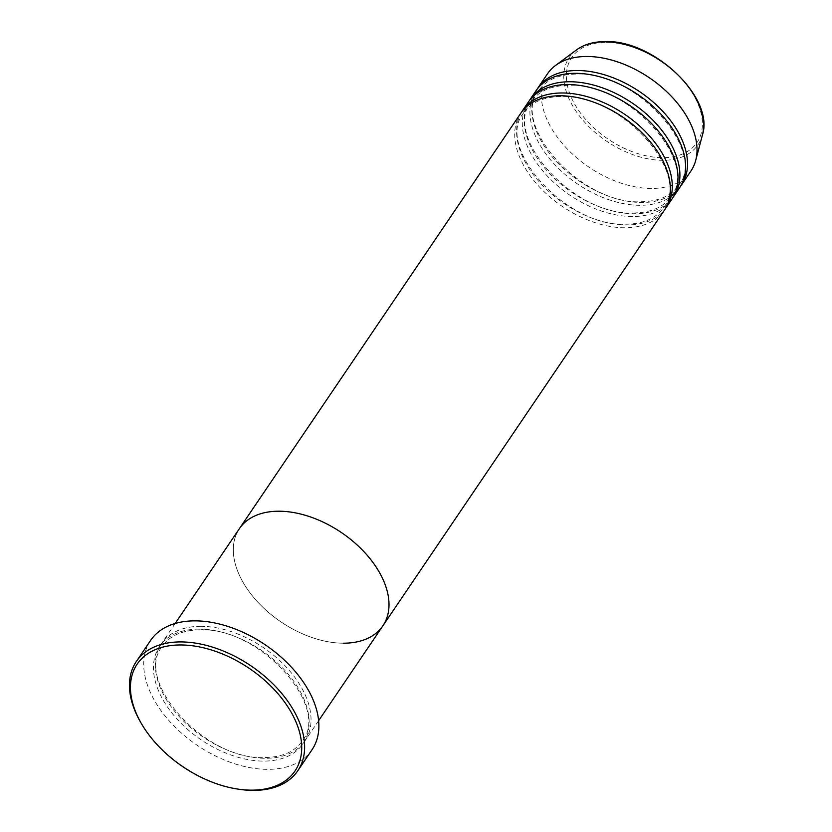 <?xml version="1.0" encoding="UTF-8"?>
<svg xmlns="http://www.w3.org/2000/svg" width="832" height="832" viewBox="0 0 832 832"><rect width="100%" height="100%" fill="white"/><g stroke="black" fill="none" stroke-linecap="round" stroke-linejoin="round"><path stroke-width="0.62" stroke-dasharray="4.16 3.12" d="M200.866 626.309A86.642 53.934 -145.9 0 0 161.46 643.708A86.642 53.934 -145.9 0 0 178.953 716.248A86.642 53.934 -145.9 0 0 265.522 758.295A86.642 53.934 -145.9 0 0 304.928 740.886A86.642 53.934 -145.9 0 0 287.435 668.346A86.642 53.934 -145.9 0 0 200.866 626.309M343.481 643.198A86.642 53.934 -145.9 0 1 256.911 601.162A86.642 53.934 -145.9 0 1 239.418 528.622A86.642 53.934 -145.9 0 0 256.911 601.162A86.642 53.934 -145.9 0 0 343.481 643.198A86.642 53.934 -145.9 0 0 382.886 625.799M150.592 640.442A97.469 60.674 -145.9 0 0 170.279 722.051A97.469 60.674 -145.9 0 0 267.665 769.35A97.469 60.674 -145.9 0 0 312 749.767M238.878 789.246A97.469 60.674 34.1 0 1 141.055 722.987M521.799 111.8A86.642 53.934 -145.9 0 0 541.091 183.882A86.642 53.934 -145.9 0 0 626.777 224.962A86.642 53.934 -145.9 0 0 665.205 208.936M520.811 113.183A86.642 53.934 -145.9 0 0 538.314 185.723A86.642 53.934 -145.9 0 0 624.884 227.76A86.642 53.934 -145.9 0 0 664.29 210.361M529.402 100.578A86.642 53.934 -145.9 0 0 548.704 172.65A86.642 53.934 -145.9 0 0 634.39 213.73A86.642 53.934 -145.9 0 0 672.807 197.704M528.424 101.951A86.642 53.934 -145.9 0 0 545.917 174.502A86.642 53.934 -145.9 0 0 632.486 216.538A86.642 53.934 -145.9 0 0 671.892 199.129M537.014 89.346A86.642 53.934 -145.9 0 0 556.306 161.429A86.642 53.934 -145.9 0 0 641.992 202.498A86.642 53.934 -145.9 0 0 680.41 186.482M536.026 90.73A86.642 53.934 -145.9 0 0 553.519 163.27A86.642 53.934 -145.9 0 0 640.089 205.306A86.642 53.934 -145.9 0 0 679.494 187.907M547.435 73.882A86.642 53.934 -145.9 0 0 564.928 146.432A86.642 53.934 -145.9 0 0 651.498 188.469A86.642 53.934 -145.9 0 0 690.903 171.059M198.962 629.106A86.642 53.934 -145.9 0 0 160.472 695.084A86.642 53.934 -145.9 0 0 263.63 761.103A86.642 53.934 -145.9 0 0 302.12 695.126A86.642 53.934 -145.9 0 0 198.962 629.106M606.133 42.359A75.691 47.122 34.1 0 1 696.249 100.038A75.691 47.122 34.1 0 1 662.626 157.674A75.691 47.122 34.1 0 1 572.51 99.996A75.691 47.122 34.1 0 1 606.133 42.359M576.545 49.889A77.782 48.422 -145.9 0 0 579.883 116.522A77.782 48.422 -145.9 0 0 662.698 160.306A77.782 48.422 -145.9 0 0 702.385 135.138M199.919 629.876C182.302 630.136 169.77 635.627 162.302 646.329C133.37 680.586 205.379 760.854 264.576 757.526C282.183 757.266 294.726 751.774 302.193 741.073C331.126 706.815 259.116 626.548 199.919 629.876M318.625 720.678L304.928 740.886M175.146 623.501L161.46 643.708M523.557 112.996C494.624 147.254 566.634 227.521 625.83 224.193C643.438 223.933 655.98 218.442 663.447 207.74C692.38 173.482 620.37 93.215 561.174 96.543C543.556 96.803 531.024 102.294 523.557 112.996M531.159 101.764C502.226 136.032 574.236 216.299 633.433 212.971C651.05 212.701 663.582 207.22 671.05 196.518C699.982 162.25 627.973 81.983 568.776 85.311C551.169 85.582 538.626 91.062 531.159 101.764M538.772 90.532C509.829 124.8 581.838 205.067 641.046 201.739C658.653 201.469 671.185 195.988 678.652 185.286C707.595 151.029 635.586 70.751 576.378 74.079C558.771 74.35 546.229 79.83 538.772 90.532"/><path stroke-width="1.25" d="M251.649 790.15A95.306 59.332 -145.9 0 0 293.987 717.579A95.306 59.332 -145.9 0 0 180.523 644.966A95.306 59.332 -145.9 0 0 141.794 724.246A95.306 59.332 -145.9 0 0 237.442 789.027A95.306 59.332 -145.9 0 0 251.649 790.15M141.794 724.246L141.055 722.987A97.469 60.674 34.1 0 1 136.334 661.492A97.469 60.674 34.1 0 1 180.669 641.919A97.469 60.674 34.1 0 1 278.054 689.208A97.469 60.674 34.1 0 1 297.742 770.817A97.469 60.674 34.1 0 1 253.406 790.4A97.469 60.674 34.1 0 1 238.878 789.246L237.442 789.027M343.481 643.198A86.642 53.934 -145.9 0 0 382.886 625.799A86.642 53.934 -145.9 0 0 365.394 553.259A86.642 53.934 -145.9 0 0 278.824 511.212A86.642 53.934 -145.9 0 0 239.418 528.622L175.146 623.501M297.742 770.817L312 749.767A97.469 60.674 -145.9 0 0 292.313 668.158A97.469 60.674 -145.9 0 0 194.927 620.859A97.469 60.674 -145.9 0 0 150.592 640.442L136.334 661.492M665.205 208.936A86.642 53.934 -145.9 0 0 666.182 207.553A86.642 53.934 -145.9 0 0 648.69 135.013A86.642 53.934 -145.9 0 0 562.12 92.976A86.642 53.934 -145.9 0 0 522.714 110.375A86.642 53.934 -145.9 0 0 521.799 111.8M382.886 625.799L664.29 210.361A86.642 53.934 -145.9 0 0 646.786 137.821A86.642 53.934 -145.9 0 0 560.217 95.774A86.642 53.934 -145.9 0 0 520.811 113.183L239.418 528.622A86.642 53.934 -145.9 0 1 278.824 511.212A86.642 53.934 -145.9 0 1 365.394 553.259A86.642 53.934 -145.9 0 1 382.886 625.799L318.625 720.678M672.807 197.704A86.642 53.934 -145.9 0 0 673.795 196.321A86.642 53.934 -145.9 0 0 656.292 123.781A86.642 53.934 -145.9 0 0 569.722 81.744A86.642 53.934 -145.9 0 0 530.317 99.143A86.642 53.934 -145.9 0 0 529.402 100.578M666.182 207.553L671.892 199.129A86.642 53.934 -145.9 0 0 654.399 126.589A86.642 53.934 -145.9 0 0 567.83 84.552A86.642 53.934 -145.9 0 0 528.424 101.951L522.714 110.375M680.41 186.482A86.642 53.934 -145.9 0 0 681.398 185.099A86.642 53.934 -145.9 0 0 663.905 112.549A86.642 53.934 -145.9 0 0 577.335 70.512A86.642 53.934 -145.9 0 0 537.93 87.922A86.642 53.934 -145.9 0 0 537.014 89.346M673.795 196.321L679.494 187.907A86.642 53.934 -145.9 0 0 662.002 115.357A86.642 53.934 -145.9 0 0 575.432 73.32A86.642 53.934 -145.9 0 0 536.026 90.73L530.317 99.143M681.398 185.099L690.903 171.059A86.642 53.934 -145.9 0 0 695.698 160.43A86.642 53.934 -145.9 0 0 667.108 92.061A86.642 53.934 -145.9 0 0 586.841 56.482A86.642 53.934 -145.9 0 0 555.526 65.478A86.642 53.934 -145.9 0 0 547.435 73.882L537.93 87.922M576.545 49.889C584.106 44.387 593.653 41.631 605.186 41.6C653.515 39.541 714.906 97.791 702.385 135.138A77.782 48.422 -145.9 0 0 676.718 73.757A77.782 48.422 -145.9 0 0 604.646 41.808A77.782 48.422 -145.9 0 0 576.545 49.889L555.526 65.478M702.385 135.138L695.698 160.43"/></g></svg>
